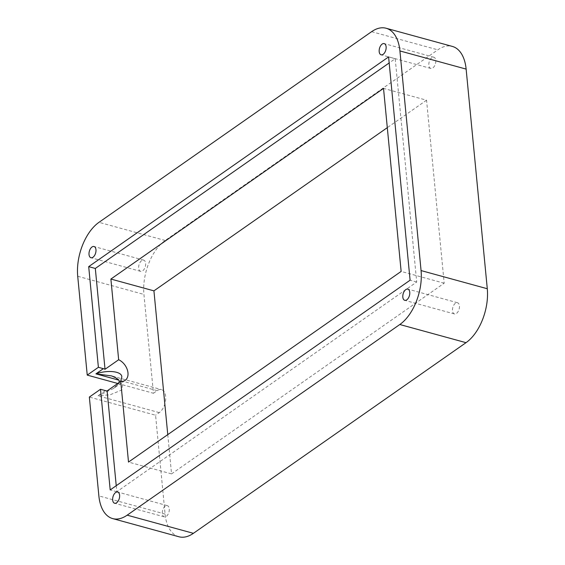 <?xml version="1.0" encoding="UTF-8"?>
<svg xmlns="http://www.w3.org/2000/svg" width="565" height="565" viewBox="0 0 565 565"><rect width="100%" height="100%" fill="white"/><g stroke="black" fill="none" stroke-linecap="round" stroke-linejoin="round"><path stroke-width="0.42" stroke-dasharray="2.83 2.12" d="M455.461 303.214A5.812 3.263 -74.7 0 0 452.487 309.154A5.812 3.263 -74.7 0 0 454.415 313.942A5.812 3.263 -74.7 0 0 456.442 313.462A5.812 3.263 -74.7 0 0 459.416 307.522A5.812 3.263 -74.7 0 0 457.488 302.734A5.812 3.263 -74.7 0 0 455.461 303.214M431.815 57.701A5.812 3.263 -74.7 0 0 428.849 63.64A5.812 3.263 -74.7 0 0 430.777 68.429A5.812 3.263 -74.7 0 0 432.804 67.948A5.812 3.263 -74.7 0 0 435.77 62.009A5.812 3.263 -74.7 0 0 433.849 57.22A5.812 3.263 -74.7 0 0 431.815 57.701M141.66 260.613A5.812 3.263 -74.7 0 0 138.693 266.56A5.812 3.263 -74.7 0 0 140.621 271.341A5.812 3.263 -74.7 0 0 142.648 270.861A5.812 3.263 -74.7 0 0 145.615 264.921A5.812 3.263 -74.7 0 0 143.694 260.133A5.812 3.263 -74.7 0 0 141.66 260.613M165.305 506.127A5.812 3.263 -74.7 0 0 162.332 512.067A5.812 3.263 -74.7 0 0 164.26 516.855A5.812 3.263 -74.7 0 0 166.287 516.375A5.812 3.263 -74.7 0 0 169.26 510.435A5.812 3.263 -74.7 0 0 167.332 505.647A5.812 3.263 -74.7 0 0 165.305 506.127M178.886 536.75A41.506 23.327 105.3 0 1 165.079 514.051L155.566 415.219L89.348 397.061M117.767 383.473L153.447 393.261L143.934 294.429A41.506 23.327 105.3 0 1 165.192 240.485L437.826 49.833A41.506 23.327 105.3 0 1 452.325 46.408M153.447 393.261L157.169 390.655A12.451 6.999 105.3 0 1 161.519 389.631A12.451 6.999 105.3 0 1 165.644 399.886A12.451 6.999 105.3 0 1 159.281 412.62L155.566 415.219M167.77 434.626L171.548 473.88L128.509 462.078M171.548 473.88L444.182 283.22L426.554 100.196L383.522 88.394M426.554 100.196L387.3 127.655M444.182 283.22L401.143 271.419M120.571 381.509L113.579 388.43L98.035 395.825L110.154 394.773L121.899 389.949L122.803 381.905L111.404 375.887L161.519 389.631M116.235 485.702L116.821 491.741L416.709 282.02L395.21 58.732L389.172 62.955M395.21 58.732L388.593 56.917M416.709 282.02L410.091 280.205M116.821 491.741L110.196 489.926M165.079 514.051L98.868 495.901M77.716 276.271L143.934 294.429M165.192 240.485L98.981 222.328M371.608 31.675L437.826 49.833M159.281 412.62L98.035 395.825L105.471 390.627M157.169 390.655L118.947 380.174M454.415 313.942L404.752 300.326M430.777 68.429L381.114 54.812M140.621 271.341L90.958 257.725M164.26 516.855L114.596 503.238M167.332 505.647L117.675 492.03M143.694 260.133L94.03 246.517M433.849 57.22L384.186 43.604M457.488 302.734L407.831 289.118M118.968 382.632L117.379 385.069L113.572 388.43L125.183 380.316"/><path stroke-width="0.85" d="M466.132 69.1L399.921 50.949A41.506 23.327 -74.7 0 0 386.114 28.25L452.325 46.408A41.506 23.327 105.3 0 1 466.132 69.1L487.284 288.729A41.506 23.327 105.3 0 1 466.019 342.673L193.392 533.325A41.506 23.327 105.3 0 1 178.886 536.75L112.675 518.592A41.506 23.327 -74.7 0 1 98.868 495.901L89.348 397.061L100.506 389.264L110.196 489.926L410.091 280.205L388.593 56.917L88.698 266.638L98.388 367.299L103.353 368.663A12.451 8.524 -125 0 1 105.026 369.27L118.657 359.736A12.451 8.524 55 0 1 127.972 372.836A12.451 8.524 55 0 1 125.183 380.316A12.451 8.524 55 0 1 120.741 381.396L128.509 462.078L401.143 271.419L383.522 88.394L110.888 279.054L118.657 359.736M118.968 382.632L119.293 380.909L118.756 379.913L114.73 377.074L111.404 375.887L95.923 373.861C108.141 369.574 122.365 371.396 121.779 377.166L120.571 381.509M405.797 289.598A5.812 3.263 -74.7 0 0 402.831 295.537A5.812 3.263 -74.7 0 0 404.752 300.326A5.812 3.263 -74.7 0 0 406.786 299.846A5.812 3.263 -74.7 0 0 409.752 293.906A5.812 3.263 -74.7 0 0 407.831 289.118A5.812 3.263 -74.7 0 0 405.797 289.598M382.159 44.084A5.812 3.263 -74.7 0 0 379.193 50.024A5.812 3.263 -74.7 0 0 381.114 54.812A5.812 3.263 -74.7 0 0 383.148 54.332A5.812 3.263 -74.7 0 0 386.114 48.392A5.812 3.263 -74.7 0 0 384.186 43.604A5.812 3.263 -74.7 0 0 382.159 44.084M92.003 246.997A5.812 3.263 -74.7 0 0 89.03 252.936A5.812 3.263 -74.7 0 0 90.958 257.725A5.812 3.263 -74.7 0 0 92.992 257.245A5.812 3.263 -74.7 0 0 95.958 251.305A5.812 3.263 -74.7 0 0 94.03 246.517A5.812 3.263 -74.7 0 0 92.003 246.997M115.641 492.511A5.812 3.263 -74.7 0 0 112.675 498.45A5.812 3.263 -74.7 0 0 114.596 503.238A5.812 3.263 -74.7 0 0 116.63 502.758A5.812 3.263 -74.7 0 0 119.596 496.819A5.812 3.263 -74.7 0 0 117.675 492.03A5.812 3.263 -74.7 0 0 115.641 492.511M98.388 367.299L87.236 375.104L117.767 383.473M87.236 375.104L77.716 276.271A41.506 23.327 -74.7 0 1 98.981 222.328L371.608 31.675A41.506 23.327 -74.7 0 1 386.114 28.25M112.675 518.592A41.506 23.327 -74.7 0 0 127.174 515.167L193.392 533.325M466.019 342.673L399.808 324.515L127.174 515.167M399.808 324.515A41.506 23.327 -74.7 0 0 421.066 270.571L487.284 288.729M399.921 50.949L421.066 270.571M387.3 127.655L153.927 290.855L110.888 279.054M153.927 290.855L167.77 434.626M120.741 381.396L107.11 390.923A12.451 8.524 -125 0 1 105.471 390.627L100.506 389.264M389.172 62.955L95.316 268.453L105.026 369.27M95.316 268.453L88.698 266.638M107.11 390.923L116.235 485.702M118.947 380.174L95.923 373.861L103.353 368.663"/></g></svg>
